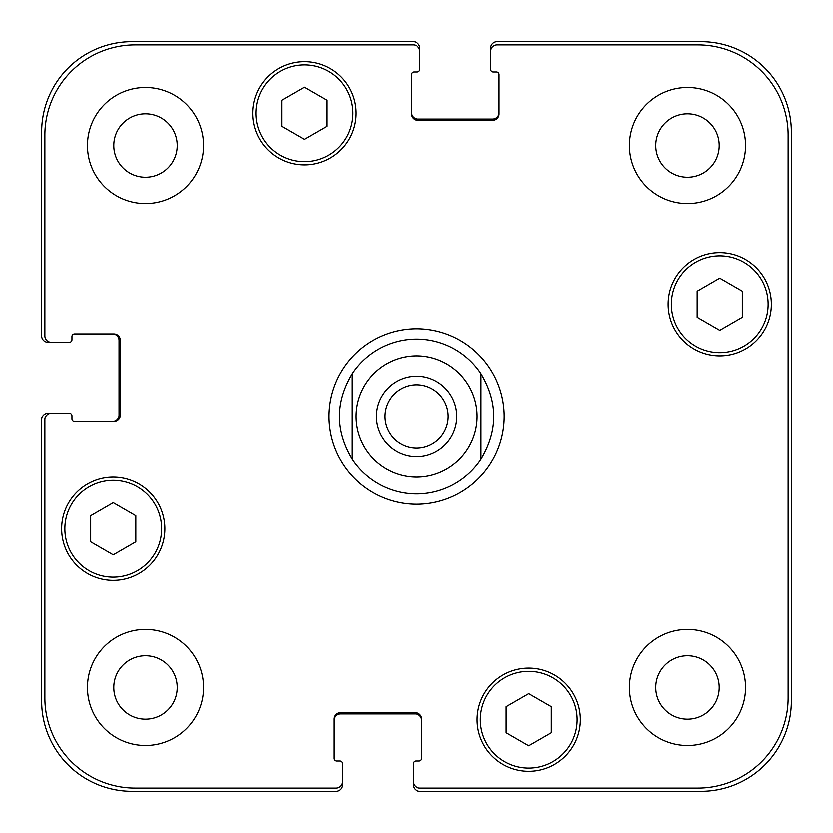 <?xml version="1.0" encoding="UTF-8"?>
<svg xmlns="http://www.w3.org/2000/svg" width="833" height="833" viewBox="0 0 833 833"><rect width="100%" height="100%" fill="white"/><g stroke="black" fill="none" stroke-linecap="round" stroke-linejoin="round"><path stroke-width="1.25" d="M481.016 459.295A77.417 77.417 0 0 1 351.984 459.295L351.984 373.705A77.417 77.417 0 0 1 481.016 373.705L481.016 459.295L481.016 373.705C498.072 402.235 498.072 430.765 481.016 459.295A77.417 77.417 0 0 1 416.5 493.917A77.417 77.417 0 0 0 481.016 459.295M384.773 416.5A31.727 31.727 0 0 0 416.5 448.227A31.727 31.727 0 0 0 448.227 416.5A31.727 31.727 0 0 0 416.5 384.773A31.727 31.727 0 0 0 384.773 416.5M456.828 416.5A40.328 40.328 0 0 1 396.341 451.424A40.328 40.328 0 0 1 396.341 381.576A40.328 40.328 0 0 1 456.828 416.5M351.984 373.705L351.984 459.295C334.928 430.765 334.928 402.235 351.984 373.705A77.417 77.417 0 0 1 481.016 373.705A77.417 77.417 0 0 0 351.984 373.705M351.984 459.295A77.417 77.417 0 0 0 416.5 493.917M328.754 416.5A87.746 87.746 0 0 1 460.368 340.51A87.746 87.746 0 0 1 460.368 492.49A87.746 87.746 0 0 1 328.754 416.5M551.342 732.769L528.757 745.806L506.183 732.769L506.183 706.696L528.757 693.66L551.342 706.696L551.342 732.769M135.841 541.794L113.267 554.84L90.682 541.794L90.682 515.721L113.267 502.684L135.841 515.721L135.841 541.794M326.817 126.304L304.243 139.34L281.658 126.304L281.658 100.231L304.243 87.194L326.817 100.231L326.817 126.304M742.318 317.279L719.733 330.316L697.159 317.279L697.159 291.206L719.733 278.16L742.318 291.206L742.318 317.279M161.654 528.757A48.387 48.387 0 0 0 89.069 486.857A48.387 48.387 0 0 0 89.069 570.667A48.387 48.387 0 0 0 161.654 528.757M164.882 528.757A51.615 51.615 0 0 1 87.455 573.458A51.615 51.615 0 0 1 87.455 484.067A51.615 51.615 0 0 1 164.882 528.757M577.154 719.733A48.387 48.387 0 0 0 504.569 677.833A48.387 48.387 0 0 0 504.569 761.643A48.387 48.387 0 0 0 577.154 719.733M580.372 719.733A51.615 51.615 0 0 1 502.955 764.434A51.615 51.615 0 0 1 502.955 675.032A51.615 51.615 0 0 1 580.372 719.733M768.12 304.243A48.387 48.387 0 0 0 695.545 262.333A48.387 48.387 0 0 0 695.545 346.143A48.387 48.387 0 0 0 768.12 304.243M771.348 304.243A51.615 51.615 0 0 1 693.931 348.933A51.615 51.615 0 0 1 693.931 259.542A51.615 51.615 0 0 1 771.348 304.243M352.63 113.267A48.387 48.387 0 0 0 280.044 71.357A48.387 48.387 0 0 0 280.044 155.167A48.387 48.387 0 0 0 352.63 113.267M355.858 113.267A51.615 51.615 0 0 1 278.43 157.968A51.615 51.615 0 0 1 278.43 68.566A51.615 51.615 0 0 1 355.858 113.267M788.122 135.206A90.328 90.328 0 0 0 697.794 44.878L497.145 44.878A6.456 6.456 0 0 0 490.699 51.323L490.699 69.389A2.582 2.582 0 0 0 493.271 71.971L496.499 71.971A2.582 2.582 0 0 1 499.082 74.553L499.082 113.913A6.456 6.456 0 0 1 492.636 120.358L417.791 120.358A6.456 6.456 0 0 1 411.335 113.913L411.335 74.553A2.582 2.582 0 0 1 413.918 71.971L417.146 71.971A2.582 2.582 0 0 0 419.728 69.389L419.728 51.323A6.456 6.456 0 0 0 413.272 44.878L135.206 44.878A90.328 90.328 0 0 0 44.878 135.206L44.878 335.855A6.456 6.456 0 0 0 51.323 342.301L69.389 342.301A2.582 2.582 0 0 0 71.971 339.729L71.971 336.501A2.582 2.582 0 0 1 74.553 333.918L113.913 333.918A6.456 6.456 0 0 1 120.358 340.364L120.358 415.209A6.456 6.456 0 0 1 113.913 421.665L74.553 421.665A2.582 2.582 0 0 1 71.971 419.082L71.971 415.854A2.582 2.582 0 0 0 69.389 413.272L51.323 413.272A6.456 6.456 0 0 0 44.878 419.728L44.878 697.794A90.328 90.328 0 0 0 135.206 788.122L335.855 788.122A6.456 6.456 0 0 0 342.301 781.677L342.301 763.611A2.582 2.582 0 0 0 339.729 761.029L336.501 761.029A2.582 2.582 0 0 1 333.918 758.447L333.918 719.087A6.456 6.456 0 0 1 340.364 712.642L415.209 712.642A6.456 6.456 0 0 1 421.665 719.087L421.665 758.447A2.582 2.582 0 0 1 419.082 761.029L415.854 761.029A2.582 2.582 0 0 0 413.272 763.611L413.272 781.677A6.456 6.456 0 0 0 419.728 788.122L697.794 788.122A90.328 90.328 0 0 0 788.122 697.794L788.122 135.206M203.585 145.525A58.071 58.071 0 0 1 116.495 195.807A58.071 58.071 0 0 1 116.495 95.233A58.071 58.071 0 0 1 203.585 145.525M203.585 687.475A58.071 58.071 0 0 1 116.495 737.767A58.071 58.071 0 0 1 116.495 637.193A58.071 58.071 0 0 1 203.585 687.475M745.545 687.475A58.071 58.071 0 0 1 658.445 737.767A58.071 58.071 0 0 1 658.445 637.193A58.071 58.071 0 0 1 745.545 687.475M745.545 145.525A58.071 58.071 0 0 1 658.445 195.807A58.071 58.071 0 0 1 658.445 95.233A58.071 58.071 0 0 1 745.545 145.525M113.798 145.525A31.727 31.727 0 0 0 161.383 172.993A31.727 31.727 0 0 0 161.383 118.047A31.727 31.727 0 0 0 113.798 145.525M113.798 687.475A31.727 31.727 0 0 0 161.383 714.953A31.727 31.727 0 0 0 161.383 660.007A31.727 31.727 0 0 0 113.798 687.475M655.748 687.475A31.727 31.727 0 0 0 703.333 714.953A31.727 31.727 0 0 0 703.333 660.007A31.727 31.727 0 0 0 655.748 687.475M655.748 145.525A31.727 31.727 0 0 0 703.333 172.993A31.727 31.727 0 0 0 703.333 118.047A31.727 31.727 0 0 0 655.748 145.525M411.335 112.622A6.456 6.456 0 0 0 417.791 119.067L492.636 119.067A6.456 6.456 0 0 0 499.082 112.622M490.699 51.323L490.699 48.106A6.456 6.456 0 0 1 497.145 41.65L701.022 41.65A90.328 90.328 0 0 1 791.35 131.978L791.35 701.022A90.328 90.328 0 0 1 701.022 791.35L419.728 791.35A6.456 6.456 0 0 1 413.272 784.894L413.272 781.677M421.665 720.378A6.456 6.456 0 0 0 415.209 713.933L340.364 713.933A6.456 6.456 0 0 0 333.918 720.378M342.301 781.677L342.301 784.894A6.456 6.456 0 0 1 335.855 791.35L131.978 791.35A90.328 90.328 0 0 1 41.65 701.022L41.65 419.728A6.456 6.456 0 0 1 48.106 413.272L51.323 413.272M112.622 421.665A6.456 6.456 0 0 0 119.067 415.209L119.067 340.364A6.456 6.456 0 0 0 112.622 333.918M51.323 342.301L48.106 342.301A6.456 6.456 0 0 1 41.65 335.855L41.65 131.978A90.328 90.328 0 0 1 131.978 41.65L413.272 41.65A6.456 6.456 0 0 1 419.728 48.106L419.728 51.323M477.142 416.5A60.642 60.642 0 0 1 396.945 473.904A60.642 60.642 0 0 1 368.467 379.473A60.642 60.642 0 0 1 467.042 382.972M416.5 477.142A60.642 60.642 0 0 0 469.021 386.179A60.642 60.642 0 0 0 363.979 386.179A60.642 60.642 0 0 0 416.5 477.142"/></g></svg>
